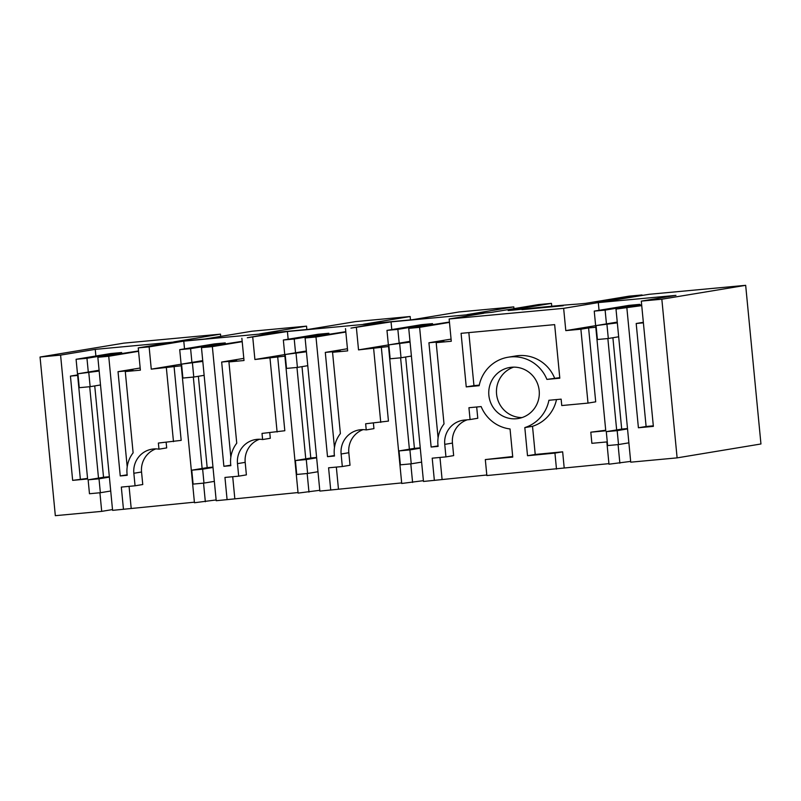 <?xml version="1.0" encoding="UTF-8"?>
<svg xmlns="http://www.w3.org/2000/svg" width="801" height="801" viewBox="0 0 801 801"><rect width="100%" height="100%" fill="white"/><g stroke="black" fill="none" stroke-linecap="round" stroke-linejoin="round"><path stroke-width="1.2" d="M758.577 444.375L677.115 457.872L661.836 299.214L745.671 285.326L760.95 443.974L758.577 444.375M677.115 457.872L630.737 462.177L615.999 309.086L641.741 305.622M630.667 461.396L608.98 464.2L606.838 441.932L591.879 443.323L590.808 432.19L605.716 430.247M608.93 463.649L486.858 475.554L485.316 459.574L512.75 457.101L510.047 428.966A36.445 35.604 -99.4 0 1 481.151 406.578L468.935 407.719L470.077 419.544L477.776 418.272L476.685 406.998M486.798 475.003L423.479 481.451L408.74 328.36L449.431 322.052M423.399 480.67L401.722 483.474L386.973 330.382L421.636 324.645L432.52 323.634L432.59 324.405M401.661 482.913L319.849 491.083L305.101 337.992L345.802 331.694M319.769 490.302L298.082 493.106L283.344 340.014L318.007 334.277L328.881 333.266L328.961 334.047M298.032 492.555L216.21 500.715L201.472 347.634L242.172 341.326M216.14 499.944L194.453 502.748L179.714 349.657L214.368 343.909L225.251 342.898L225.331 343.679M194.403 502.187L112.581 510.357L97.842 357.266L138.533 350.958M112.51 509.576L101.707 511.368L55.329 515.674L40.05 357.026L123.885 343.128L220.495 334.147L173.697 341.907L205.066 338.983L251.874 331.234L306.533 326.147L259.724 333.907L308.705 329.351L355.504 321.601L410.162 316.515L363.354 324.275L412.335 319.719L459.133 311.959L513.791 306.883L466.993 314.633L491.604 312.35L538.412 304.59L551.468 303.379L551.739 306.242M220.716 336.4L220.495 334.147M306.853 329.521L306.533 326.147M410.482 319.889L410.162 316.515M513.962 308.645L513.791 306.883M642.092 295.459L642.042 294.958L628.985 296.17L585.681 303.349L576.88 304.16A36.355 0.541 -5.5 0 0 516.965 309.737L508.164 310.558L551.468 303.379M745.671 285.326L649.06 294.307L602.252 302.057L595.233 302.708L642.042 294.958M556.485 469.086L554.943 453.096L527.519 455.729L524.815 427.594A36.456 35.604 -99.4 0 0 548.915 400.28L561.141 399.148L561.751 405.546L588.004 403.103L580.885 329.201L565.796 330.613L563.644 308.345L449.141 318.988L483.794 313.241L391.048 321.872L350.948 328.12L380.165 322.883L287.409 331.504L247.309 337.752L276.535 332.515L183.779 341.136L149.126 346.883L138.243 347.894L172.896 342.147L95.249 349.366L60.586 355.113L40.05 357.026M563.644 308.345L598.307 302.598L675.964 295.379L641.301 301.116L653.366 426.372L638.407 427.764L626.883 308.075M661.836 299.214L641.301 301.116M563.233 305.732L521.952 309.637L563.233 305.732M408.74 328.36L419.614 327.349L431.138 447.038L438.107 446.387A29.367 28.676 -99.4 0 1 444.014 423.939L436.185 342.658L451.283 341.256L449.141 318.988M470.077 419.544L464.36 420.074A22.378 21.847 -99.4 0 0 462.848 420.275A22.378 21.847 -99.4 0 0 444.745 444.365L445.947 456.89L432.21 458.172L434.362 480.44M554.652 324.625L559.809 378.202L546.903 379.404A36.435 35.584 -99.4 0 0 508.094 357.226A36.435 35.584 -99.4 0 0 479.148 385.702L466.242 386.903L461.086 333.326L554.652 324.625M539.193 390.648A25.872 25.262 -99.4 0 0 509.806 367.469A25.872 25.262 -99.4 0 0 488.87 395.334A25.872 25.262 -99.4 0 0 518.257 418.512A25.872 25.262 -99.4 0 0 539.193 390.648M599.048 310.317L598.307 302.598M565.796 330.613L595.644 325.667M606.447 323.874L605.115 310.097L594.242 311.108L628.895 305.371L639.779 304.36L639.859 305.141M615.999 309.086L641.661 304.841M638.407 427.764L646.107 426.492L636.194 323.504L643.343 322.312M646.107 426.492L653.316 425.822M607.859 338.543L616.66 429.927M618.072 444.595L619.864 463.188M605.115 310.097L639.779 304.36M594.242 311.108L605.766 430.798L590.808 432.19M556.505 399.579A36.456 35.604 80.6 0 1 532.515 426.312L535.228 454.457L562.652 451.824L564.184 467.804M595.794 327.259L588.595 327.929L595.704 401.832L588.004 403.103M580.885 329.201L588.595 327.929M643.393 322.833L636.194 323.504M554.943 453.096L562.652 451.824M485.316 459.574L512.7 456.53M445.947 456.89L453.656 455.619L452.445 443.093A22.378 21.847 80.6 0 1 467.283 419.804M439.969 457.451L442.062 479.158M527.519 455.729L535.228 454.457M524.815 427.594L532.515 426.312M466.242 386.903L473.942 385.631L468.835 332.605M479.268 385.131L473.942 385.631M559.759 377.651L546.903 379.404M554.602 378.132A36.435 35.584 -99.4 0 0 515.794 355.954L508.094 357.226M513.701 367.138A25.872 25.262 -99.4 0 0 496.57 394.052A25.872 25.262 -99.4 0 0 522.062 417.571M386.973 330.382L397.857 329.371L399.188 343.148M400.6 357.817L409.391 449.201M410.803 463.859L412.595 482.462M436.185 342.658L443.884 341.386L428.925 342.768L451.073 339.103M391.048 321.872L391.789 329.581M356.385 327.609L358.528 349.877L388.375 344.931M419.614 327.349L449.461 322.402M397.857 329.371L432.52 323.634M388.535 346.533L358.528 349.877M431.138 447.038L438.047 445.897M428.925 342.768L438.097 437.977M381.326 347.193L388.445 421.096L365.646 423.779L366.237 429.917L373.937 428.635L373.396 423.058M373.626 348.475L380.745 422.377M366.237 429.917A22.378 21.847 -99.4 0 0 360.73 429.716A22.378 21.847 -99.4 0 0 359.218 429.907A22.378 21.847 -99.4 0 0 341.116 454.007L342.317 466.532L350.017 465.251L348.815 452.725A22.378 21.847 80.6 0 1 363.123 429.626M336.34 467.083L338.433 488.8M305.101 337.992L315.984 336.981L327.509 456.67L334.478 456.019A29.367 28.676 -99.4 0 1 340.385 433.581L332.555 352.29L347.654 350.888L345.501 328.62M342.317 466.532L328.58 467.804L330.723 490.072M283.344 340.014L294.227 339.003L295.549 352.78M296.961 367.449L305.762 458.833M307.173 473.501L308.966 492.094M332.555 352.29L340.255 351.018L325.296 352.41L347.444 348.735M287.409 331.504L288.16 339.224M252.756 337.241L254.898 359.509L284.745 354.573M315.984 336.981L345.832 332.035M294.227 339.003L328.881 333.266M284.896 356.165L254.898 359.509M327.509 456.67L334.407 455.529M325.296 352.41L334.458 447.609M277.697 356.835L284.816 430.738L262.017 433.411L262.608 439.549L270.307 438.277L269.767 432.69M269.997 358.107L277.106 432.009M262.608 439.549A22.378 21.847 -99.4 0 0 257.091 439.349A22.378 21.847 -99.4 0 0 255.579 439.539A22.378 21.847 -99.4 0 0 237.476 463.639L238.688 476.164L246.388 474.883L245.186 462.357A22.378 21.847 80.6 0 1 259.494 439.258M232.711 476.715L234.793 498.432M201.472 347.634L212.355 346.623L223.879 466.302L230.848 465.661A29.367 28.676 -99.4 0 1 236.746 443.213L228.926 361.932L244.015 360.52L241.872 338.252M238.688 476.164L224.951 477.436L227.094 499.704M179.714 349.657L190.598 348.645L191.92 362.422M193.331 377.081L202.132 468.465M203.544 483.133L205.336 501.726M228.926 361.932L236.625 360.65L221.667 362.042L243.814 358.377M183.779 341.136L184.52 348.856M149.126 346.883L151.269 369.151L181.116 364.205M212.355 346.623L242.202 341.677M190.598 348.645L225.251 342.898M181.266 365.797L151.269 369.151M223.879 466.302L230.778 465.161M221.667 362.042L230.828 457.241M174.067 366.468L181.176 440.37L158.378 443.053L158.968 449.181L166.678 447.909L166.137 442.332M166.358 367.749L173.477 441.641M158.968 449.181A22.378 21.847 -99.4 0 0 153.462 448.981A22.378 21.847 -99.4 0 0 151.95 449.181A22.378 21.847 -99.4 0 0 133.847 473.271L135.059 485.796L142.758 484.525L141.547 471.999A22.378 21.847 80.6 0 1 155.865 448.89M129.071 486.357L131.164 508.064M97.842 357.266L108.726 356.255L120.25 475.944L127.219 475.293A29.367 28.676 -99.4 0 1 133.116 452.845L125.286 371.564L140.385 370.162L138.243 347.894M135.059 485.796L121.321 487.078L123.464 509.346M60.586 355.113L72.651 480.37L87.609 478.978L76.085 359.289L86.959 358.277L88.29 372.054M89.702 386.723L98.503 478.107M99.915 492.765L101.707 511.368M86.959 358.277L121.622 352.53L121.692 353.311M72.651 480.37L87.549 478.417M77.637 375.439L70.428 376.1L80.35 479.088M70.428 376.1L77.587 374.918M95.249 349.366L95.88 356.004M76.085 359.289L110.738 353.541L121.622 352.53M125.286 371.564L132.996 370.282L118.027 371.674L140.175 368.009M120.25 475.944L127.149 474.803M108.726 356.255L138.573 351.309M118.027 371.674L127.199 466.883M627.503 428.555L621.696 429.096L612.895 337.742M628.875 442.833L618.512 444.555L617.17 430.638L606.287 431.649L621.696 429.096M617.17 430.638L627.533 428.915M617.331 322.863L596.074 325.596L617.251 322.092M618.662 336.78L608.299 338.503L606.958 324.585M608.299 338.503L597.416 339.514L596.074 325.596M618.512 444.555L607.629 445.566L606.287 431.649M420.245 447.829L414.427 448.36L405.636 357.016M421.616 462.107L411.243 463.819L409.912 449.902L399.028 450.913L414.427 448.36M409.912 449.902L420.275 448.19M410.062 342.137L388.815 344.871L409.992 341.356M411.404 356.055L401.031 357.777L399.699 343.859M401.031 357.777L390.157 358.788L388.815 344.871M411.243 463.819L400.37 464.83L399.028 450.913M316.605 457.461L310.798 458.002L302.007 366.648M317.987 471.739L307.614 473.461L306.272 459.544L295.399 460.555L310.798 458.002M306.272 459.544L316.645 457.822M306.433 351.769L285.186 354.503L306.352 350.998M307.774 365.687L297.401 367.409L296.06 353.491M297.401 367.409L286.528 368.42L285.186 354.503M307.614 473.461L296.73 474.472L295.399 460.555M212.976 467.093L207.169 467.634L198.368 376.28M214.348 481.371L203.985 483.093L202.643 469.176L191.759 470.187L207.169 467.634M202.643 469.176L213.016 467.454M202.803 361.411L181.557 364.135L202.723 360.63M204.145 375.329L193.772 377.041L192.43 363.123M193.772 377.041L182.888 378.052L181.557 364.135M203.985 483.093L193.101 484.104L191.759 470.187M109.347 476.725L103.539 477.266L94.738 385.912M110.718 491.013L100.355 492.725L99.014 478.808L88.13 479.819L103.539 477.266M99.014 478.808L109.377 477.096M99.164 371.043L77.917 373.777L99.094 370.262M100.505 384.961L90.143 386.683L88.801 372.765M90.143 386.683L79.259 387.694L77.917 373.777M100.355 492.725L89.472 493.736L88.13 479.819M452.445 443.093L444.745 444.365M348.815 452.725L341.116 454.007M245.186 462.357L237.476 463.639M141.547 471.999L133.847 473.271"/></g></svg>
